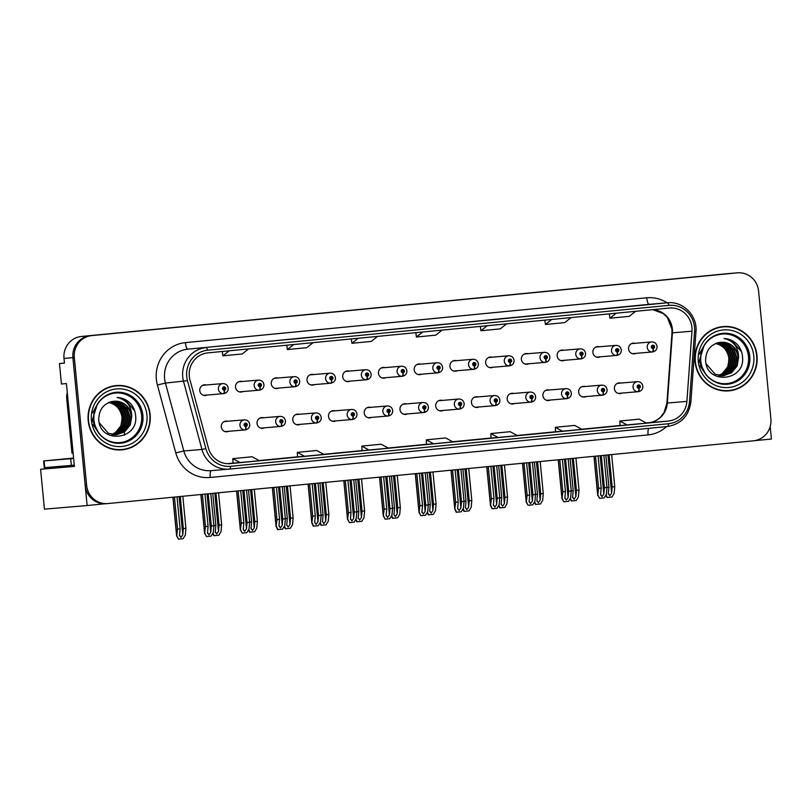 <?xml version="1.0" encoding="UTF-8"?>
<svg xmlns="http://www.w3.org/2000/svg" width="812" height="812" viewBox="0 0 812 812"><rect width="100%" height="100%" fill="white"/><g stroke="black" fill="none" stroke-linecap="round" stroke-linejoin="round"><path stroke-width="1.22" d="M549.46 389.993A5.379 5.187 85.2 0 0 542.923 395.667A5.379 5.187 85.2 0 0 550.313 400.042M513.722 393.465A5.379 5.187 85.2 0 0 507.185 399.139A5.379 5.187 85.2 0 0 514.575 403.513M477.984 396.936A5.379 5.187 85.2 0 0 471.457 402.62A5.379 5.187 85.2 0 0 478.836 406.985M442.256 400.407A5.379 5.187 85.2 0 0 435.719 406.091A5.379 5.187 85.2 0 0 443.108 410.456M406.518 403.889A5.379 5.187 85.2 0 0 399.981 409.563A5.379 5.187 85.2 0 0 407.37 413.927M423.773 412.537L424.148 412.506A3.36 0.893 -98.1 0 0 424.158 412.506A3.36 0.893 -98.1 0 0 424.574 409.106A1.685 1.624 85.2 0 0 425.955 407.279A1.685 1.624 85.2 0 0 424.189 405.767A1.685 1.624 85.2 0 0 422.727 407.594A1.685 1.624 85.2 0 0 424.432 409.116A3.36 0.893 87 0 1 423.732 412.547L403.757 414.232A5.379 5.187 85.2 0 0 403.808 414.232M370.779 407.36A5.379 5.187 85.2 0 0 364.243 413.034A5.379 5.187 85.2 0 0 371.632 417.398M388.045 416.008L388.41 415.977A3.36 0.893 -98.1 0 0 388.43 415.977A3.36 0.893 -98.1 0 0 388.836 412.577A1.685 1.624 85.2 0 0 390.217 410.76A1.685 1.624 85.2 0 0 388.451 409.238A1.685 1.624 85.2 0 0 386.999 411.065A1.685 1.624 85.2 0 0 388.704 412.587A3.36 0.893 87 0 1 387.994 416.018L368.029 417.703A5.379 5.187 85.2 0 0 368.08 417.703M335.041 410.831A5.379 5.187 85.2 0 0 328.505 416.505A5.379 5.187 85.2 0 0 335.894 420.88M352.306 419.489L352.682 419.459A3.36 0.893 -98.1 0 0 352.692 419.449A3.36 0.893 -98.1 0 0 353.108 416.048A1.685 1.624 85.2 0 0 354.489 414.232A1.685 1.624 85.2 0 0 352.712 412.709A1.685 1.624 85.2 0 0 351.261 414.546A1.685 1.624 85.2 0 0 352.966 416.069A3.36 0.893 87 0 1 352.256 419.499L332.291 421.184A5.379 5.187 85.2 0 0 332.341 421.174M299.303 414.303A5.379 5.187 85.2 0 0 292.777 419.987A5.379 5.187 85.2 0 0 300.166 424.351M263.575 417.774A5.379 5.187 85.2 0 0 257.039 423.458A5.379 5.187 85.2 0 0 264.428 427.822M227.837 421.255A5.379 5.187 85.2 0 0 221.3 426.929A5.379 5.187 85.2 0 0 228.69 431.294M585.198 386.522A5.379 5.187 85.2 0 0 578.662 392.196A5.379 5.187 85.2 0 0 586.051 396.56M602.453 395.17L602.829 395.139A3.36 0.893 -98.1 0 0 602.839 395.139A3.36 0.893 -98.1 0 0 603.255 391.739A1.685 1.624 85.2 0 0 604.635 389.912A1.685 1.624 85.2 0 0 602.859 388.4A1.685 1.624 85.2 0 0 601.408 390.227A1.685 1.624 85.2 0 0 603.113 391.749A3.36 0.893 87 0 1 602.402 395.18L582.437 396.865A5.379 5.187 85.2 0 0 582.488 396.865M599.398 346.775A5.379 5.187 85.2 0 0 592.872 352.449A5.379 5.187 85.2 0 0 600.261 356.823M616.663 355.433L617.039 355.402A3.36 0.893 -98.1 0 0 617.049 355.402A3.36 0.893 -98.1 0 0 617.465 351.992A1.685 1.624 85.2 0 0 618.846 350.175A1.685 1.624 85.2 0 0 617.069 348.663A1.685 1.624 85.2 0 0 615.618 350.49A1.685 1.624 85.2 0 0 617.323 352.012A3.36 0.893 87 0 1 616.612 355.443L596.647 357.128A5.379 5.187 85.2 0 0 596.698 357.118M563.67 350.246A5.379 5.187 85.2 0 0 557.133 355.93A5.379 5.187 85.2 0 0 564.523 360.295M527.932 353.727A5.379 5.187 85.2 0 0 521.395 359.401A5.379 5.187 85.2 0 0 528.785 363.766M492.194 357.199A5.379 5.187 85.2 0 0 485.657 362.873A5.379 5.187 85.2 0 0 493.046 367.237M456.456 360.67A5.379 5.187 85.2 0 0 449.929 366.344A5.379 5.187 85.2 0 0 457.318 370.719M420.728 364.141A5.379 5.187 85.2 0 0 414.191 369.815A5.379 5.187 85.2 0 0 421.58 374.19M437.983 372.799L438.358 372.769A3.36 0.893 -98.1 0 0 438.368 372.759A3.36 0.893 -98.1 0 0 438.784 369.358A1.685 1.624 85.2 0 0 440.165 367.542A1.685 1.624 85.2 0 0 438.389 366.019A1.685 1.624 85.2 0 0 436.937 367.856A1.685 1.624 85.2 0 0 438.642 369.379A3.36 0.893 87 0 1 437.932 372.809L417.967 374.494A5.379 5.187 85.2 0 0 418.018 374.484M384.989 367.613A5.379 5.187 85.2 0 0 378.453 373.297A5.379 5.187 85.2 0 0 385.842 377.661M402.255 376.271L402.62 376.24A3.36 0.893 -98.1 0 0 402.64 376.24A3.36 0.893 -98.1 0 0 403.046 372.83A1.685 1.624 85.2 0 0 404.427 371.013A1.685 1.624 85.2 0 0 402.661 369.501A1.685 1.624 85.2 0 0 401.209 371.328A1.685 1.624 85.2 0 0 402.904 372.85A3.36 0.893 87 0 1 402.204 376.281L382.239 377.966A5.379 5.187 85.2 0 0 382.29 377.956M349.251 371.084A5.379 5.187 85.2 0 0 342.715 376.768A5.379 5.187 85.2 0 0 350.104 381.132M366.517 379.742L366.882 379.712A3.36 0.893 -98.1 0 0 366.902 379.712A3.36 0.893 -98.1 0 0 367.308 376.311A1.685 1.624 85.2 0 0 368.699 374.484A1.685 1.624 85.2 0 0 366.922 372.972A1.685 1.624 85.2 0 0 365.471 374.799A1.685 1.624 85.2 0 0 367.176 376.321A3.36 0.893 87 0 1 366.466 379.752L346.501 381.437A5.379 5.187 85.2 0 0 346.551 381.437M313.513 374.565A5.379 5.187 85.2 0 0 306.987 380.239A5.379 5.187 85.2 0 0 314.366 384.604M277.785 378.037A5.379 5.187 85.2 0 0 271.249 383.711A5.379 5.187 85.2 0 0 278.638 388.075M242.047 381.508A5.379 5.187 85.2 0 0 235.51 387.182A5.379 5.187 85.2 0 0 242.9 391.557M206.309 384.979A5.379 5.187 85.2 0 0 199.772 390.663A5.379 5.187 85.2 0 0 207.161 395.028M223.574 393.637L223.939 393.607A3.36 0.893 -98.1 0 0 223.96 393.607A3.36 0.893 -98.1 0 0 224.366 390.196A1.685 1.624 85.2 0 0 225.746 388.38A1.685 1.624 85.2 0 0 223.98 386.867A1.685 1.624 85.2 0 0 222.529 388.694A1.685 1.624 85.2 0 0 224.234 390.217A3.36 0.893 87 0 1 223.523 393.647L203.558 395.332A5.379 5.187 85.2 0 0 203.609 395.322M620.926 383.051A5.379 5.187 85.2 0 0 614.4 388.725A5.379 5.187 85.2 0 0 621.789 393.089M638.191 391.699L638.567 391.668A3.36 0.893 -98.1 0 0 638.577 391.668A3.36 0.893 -98.1 0 0 638.993 388.268A1.685 1.624 85.2 0 0 640.374 386.441A1.685 1.624 85.2 0 0 638.597 384.929A1.685 1.624 85.2 0 0 637.146 386.756A1.685 1.624 85.2 0 0 638.851 388.278A3.36 0.893 87 0 1 638.141 391.709L618.176 393.394A5.379 5.187 85.2 0 0 618.226 393.394M635.136 343.303A5.379 5.187 85.2 0 0 628.6 348.977A5.379 5.187 85.2 0 0 635.989 353.352M652.401 351.961L652.777 351.931A3.36 0.893 -98.1 0 0 652.787 351.921A3.36 0.893 -98.1 0 0 653.203 348.521A1.685 1.624 85.2 0 0 654.584 346.704A1.685 1.624 85.2 0 0 652.807 345.181A1.685 1.624 85.2 0 0 651.356 347.018A1.685 1.624 85.2 0 0 653.061 348.541A3.36 0.893 87 0 1 652.351 351.972L632.386 353.656A5.379 5.187 85.2 0 0 632.436 353.646M64.442 363.045L59.469 363.532L61.438 384.005L66.422 383.579L74.399 466.423L40.6 469.275L74.369 466.179M737.54 272.832A20.168 19.447 85.2 0 0 737.296 272.852L91.736 335.6A20.168 19.447 85.2 0 0 74.318 357.554L86.62 485.353A20.168 19.447 85.2 0 0 107.671 503.572A20.168 19.447 85.2 0 0 107.905 503.552L753.475 440.804A20.168 19.447 85.2 0 0 770.892 418.85L758.581 291.051A20.168 19.447 85.2 0 0 737.54 272.832L727.217 273.705A20.168 19.447 85.2 0 0 726.984 273.725L81.413 336.472A20.168 19.447 85.2 0 0 63.996 358.427L64.453 363.106L59.469 363.532M726.984 273.725L735.875 272.974A20.168 19.447 85.2 0 1 736.108 272.954A20.168 19.447 85.2 0 0 735.875 272.974L90.315 335.721A20.168 19.447 85.2 0 0 72.897 357.676L87.128 505.551L105.184 503.744M87.128 505.551L44.437 509.154L40.6 469.275M754.287 440.703L771.4 439.048L770.192 426.544M124.561 435.13L124.5 434.572M124.49 434.43L124.266 432.075M124.206 431.456L124.155 430.949M124.124 430.614L124.013 429.457M123.972 429.02L123.82 427.467M123.759 426.858L123.546 424.595M123.454 423.62L122.886 417.713M122.724 416.099L122.155 410.222M122.064 409.258L121.851 407.066M121.8 406.477L121.658 404.995M121.587 404.244L121.516 403.503M121.485 403.199L121.414 402.488M238.484 381.813A5.379 5.187 85.2 0 0 238.464 381.802L258.561 380.117C261.586 380.158 263.382 381.681 263.941 384.655C264.052 387.517 262.631 389.334 259.688 390.125A3.36 0.893 -98.1 0 0 259.688 390.125A3.36 0.893 -98.1 0 0 260.104 386.725A1.685 1.624 85.2 0 0 261.484 384.908A1.685 1.624 85.2 0 0 259.718 383.386A1.685 1.624 85.2 0 0 258.267 385.223A1.685 1.624 85.2 0 0 259.962 386.745L259.911 385.73A0.67 0.65 -94.8 0 1 259.231 385.121A0.67 0.65 -94.8 0 1 259.82 384.391A0.67 0.65 -94.8 0 1 260.52 385A0.67 0.65 -94.8 0 1 259.962 385.73L260.104 386.725M274.223 378.331A5.379 5.187 85.2 0 0 274.202 378.331L294.299 376.636C297.324 376.687 299.12 378.199 299.679 381.183C299.79 384.035 298.369 385.862 295.426 386.654A3.36 0.893 -98.1 0 0 295.426 386.654A3.36 0.893 -98.1 0 0 295.842 383.254A1.685 1.624 85.2 0 0 297.222 381.437A1.685 1.624 85.2 0 0 295.446 379.914A1.685 1.624 85.2 0 0 293.995 381.741A1.685 1.624 85.2 0 0 295.7 383.264L295.649 382.259A0.67 0.65 -94.8 0 1 294.969 381.65A0.67 0.65 -94.8 0 1 295.558 380.919A0.67 0.65 -94.8 0 1 296.258 381.528A0.67 0.65 -94.8 0 1 295.7 382.259L295.842 383.254M345.699 371.388A5.379 5.187 85.2 0 0 345.679 371.388L365.765 369.693C368.79 369.744 370.587 371.257 371.155 374.241C371.257 377.093 369.846 378.92 366.902 379.712M488.641 357.493A5.379 5.187 85.2 0 0 488.621 357.493L508.708 355.798C511.733 355.849 513.529 357.361 514.097 360.345C514.199 363.197 512.788 365.024 509.845 365.816A3.36 0.893 -98.1 0 0 509.845 365.816A3.36 0.893 -98.1 0 0 510.261 362.416A1.685 1.624 85.2 0 0 511.641 360.589A1.685 1.624 85.2 0 0 509.865 359.077A1.685 1.624 85.2 0 0 508.413 360.904A1.685 1.624 85.2 0 0 510.119 362.426L510.058 361.421A0.67 0.65 -94.8 0 1 509.378 360.812A0.67 0.65 -94.8 0 1 509.966 360.081A0.67 0.65 -94.8 0 1 510.667 360.69A0.67 0.65 -94.8 0 1 510.119 361.421L510.261 362.416M524.369 354.022A5.379 5.187 85.2 0 0 524.349 354.022L544.446 352.327C547.471 352.378 549.267 353.89 549.826 356.874C549.937 359.726 548.516 361.553 545.583 362.345A3.36 0.893 -98.1 0 0 545.583 362.345A3.36 0.893 -98.1 0 0 545.989 358.945A1.685 1.624 85.2 0 0 547.369 357.118A1.685 1.624 85.2 0 0 545.603 355.605A1.685 1.624 85.2 0 0 544.152 357.432A1.685 1.624 85.2 0 0 545.847 358.955L545.796 357.95A0.67 0.65 -94.8 0 1 545.116 357.341A0.67 0.65 -94.8 0 1 545.705 356.61A0.67 0.65 -94.8 0 1 546.405 357.219A0.67 0.65 -94.8 0 1 545.857 357.94L545.989 358.945M560.107 350.551A5.379 5.187 85.2 0 0 560.087 350.54L580.184 348.855C583.209 348.906 585.005 350.419 585.564 353.403C585.675 356.255 584.254 358.082 581.311 358.874A3.36 0.893 -98.1 0 0 581.311 358.874A3.36 0.893 -98.1 0 0 581.727 355.473A1.685 1.624 85.2 0 0 583.107 353.646A1.685 1.624 85.2 0 0 581.331 352.134A1.685 1.624 85.2 0 0 579.88 353.961A1.685 1.624 85.2 0 0 581.585 355.483L581.534 354.479A0.67 0.65 -94.8 0 1 580.854 353.87A0.67 0.65 -94.8 0 1 581.443 353.139A0.67 0.65 -94.8 0 1 582.143 353.738A0.67 0.65 -94.8 0 1 581.585 354.468L581.727 355.473M595.846 347.079A5.379 5.187 85.2 0 0 595.825 347.069L615.922 345.384C618.947 345.435 620.733 346.947 621.302 349.931C621.413 352.784 619.992 354.6 617.049 355.402M581.636 386.816A5.379 5.187 85.2 0 0 581.615 386.816L601.712 385.121C604.737 385.172 606.534 386.685 607.092 389.669C607.203 392.521 605.782 394.348 602.839 395.139M224.274 421.55A5.379 5.187 85.2 0 0 224.264 421.55L244.351 419.855C247.376 419.905 249.172 421.418 249.731 424.402C249.842 427.254 248.421 429.081 245.488 429.873A3.36 0.893 -98.1 0 0 245.488 429.873A3.36 0.893 -98.1 0 0 245.894 426.473A1.685 1.624 85.2 0 0 247.274 424.646A1.685 1.624 85.2 0 0 245.508 423.133A1.685 1.624 85.2 0 0 244.057 424.96A1.685 1.624 85.2 0 0 245.752 426.483L245.701 425.478A0.67 0.65 -94.8 0 1 245.021 424.869A0.67 0.65 -94.8 0 1 245.61 424.138A0.67 0.65 -94.8 0 1 246.31 424.747A0.67 0.65 -94.8 0 1 245.762 425.468L245.894 426.473M260.013 418.078A5.379 5.187 85.2 0 0 259.992 418.068L280.089 416.383C283.114 416.434 284.91 417.947 285.469 420.931C285.58 423.783 284.159 425.61 281.216 426.401A3.36 0.893 -98.1 0 0 281.216 426.401A3.36 0.893 -98.1 0 0 281.632 423.001A1.685 1.624 85.2 0 0 283.012 421.174A1.685 1.624 85.2 0 0 281.236 419.662A1.685 1.624 85.2 0 0 279.785 421.489A1.685 1.624 85.2 0 0 281.49 423.011L281.439 422.007A0.67 0.65 -94.8 0 1 280.759 421.398A0.67 0.65 -94.8 0 1 281.348 420.667A0.67 0.65 -94.8 0 1 282.048 421.266A0.67 0.65 -94.8 0 1 281.49 421.996L281.632 423.001M331.489 411.136A5.379 5.187 85.2 0 0 331.469 411.126L351.555 409.441C354.58 409.481 356.377 411.004 356.945 413.978C357.047 416.84 355.636 418.657 352.692 419.449M474.431 397.241A5.379 5.187 85.2 0 0 474.411 397.23L494.498 395.545C497.533 395.596 499.319 397.109 499.887 400.093C499.989 402.945 498.578 404.762 495.635 405.564A3.36 0.893 -98.1 0 0 495.635 405.564A3.36 0.893 -98.1 0 0 496.051 402.153A1.685 1.624 85.2 0 0 497.431 400.336A1.685 1.624 85.2 0 0 495.655 398.824A1.685 1.624 85.2 0 0 494.203 400.651A1.685 1.624 85.2 0 0 495.909 402.173L495.848 401.169A0.67 0.65 -94.8 0 1 495.168 400.56A0.67 0.65 -94.8 0 1 495.756 399.819A0.67 0.65 -94.8 0 1 496.457 400.428A0.67 0.65 -94.8 0 1 495.909 401.158L496.051 402.153M510.169 393.769A5.379 5.187 85.2 0 0 510.149 393.759L530.236 392.074C533.261 392.115 535.057 393.637 535.626 396.621C535.727 399.474 534.316 401.29 531.373 402.082A3.36 0.893 -98.1 0 0 531.373 402.082A3.36 0.893 -98.1 0 0 531.779 398.682A1.685 1.624 85.2 0 0 533.169 396.865A1.685 1.624 85.2 0 0 531.393 395.342A1.685 1.624 85.2 0 0 529.942 397.18A1.685 1.624 85.2 0 0 531.647 398.702L531.586 397.687A0.67 0.65 -94.8 0 1 530.906 397.078A0.67 0.65 -94.8 0 1 531.495 396.347A0.67 0.65 -94.8 0 1 532.195 396.956A0.67 0.65 -94.8 0 1 531.647 397.687L531.779 398.682M88.214 420.697A32.267 31.11 85.2 0 0 121.881 449.848A32.267 31.11 85.2 0 0 150.129 414.678A32.267 31.11 85.2 0 0 116.461 385.538A32.267 31.11 85.2 0 0 88.214 420.697M121.171 449.899A32.267 31.11 85.2 0 0 128.083 448.305M695.072 361.716A32.267 31.11 85.2 0 0 728.75 390.866A32.267 31.11 85.2 0 0 756.997 355.697A32.267 31.11 85.2 0 0 723.319 326.556A32.267 31.11 85.2 0 0 695.072 361.716M728.039 390.917A32.267 31.11 85.2 0 0 734.951 389.324M189.308 376.301A21.508 20.736 -94.8 0 1 207.892 352.875L669.23 308.042A21.508 20.736 -94.8 0 1 669.484 308.022A21.508 20.736 -94.8 0 1 691.976 331.195L686.891 401.392A21.508 20.736 -94.8 0 1 668.266 421.063L230.405 463.611A21.508 20.736 -94.8 0 1 230.151 463.642A21.508 20.736 -94.8 0 1 208.369 447.899L189.988 379.986A21.508 20.736 -94.8 0 1 189.308 376.301M186.73 376.545A24.198 23.335 85.2 0 0 187.491 380.696L205.872 448.61A24.198 23.335 85.2 0 0 230.659 466.291L668.52 423.732A24.198 23.335 85.2 0 0 689.479 401.605L694.564 331.418A24.198 23.335 85.2 0 0 668.976 305.363L207.639 350.205A24.198 23.335 85.2 0 0 186.73 376.545M737.296 272.852L90.315 335.721A20.168 19.447 85.2 0 0 72.897 357.676L85.199 485.474A20.168 19.447 85.2 0 0 106.25 503.694L107.671 503.572M635.167 305.87L615.821 307.748M570.653 312.143A5.379 1.431 84.4 0 1 570.663 312.143L551.318 314.021M506.15 318.416A5.379 1.431 84.4 0 1 506.16 318.405L486.804 320.293M248.127 343.486A5.379 1.431 84.4 0 1 248.137 343.486L228.791 345.364M293.294 339.101L312.64 337.213A5.379 1.431 84.4 0 1 312.64 337.213A5.379 1.431 84.4 0 1 312.65 337.213L286.179 339.7L312.65 337.213M357.798 332.829L377.144 330.951A5.379 1.431 84.4 0 1 377.154 330.951L350.682 333.427L377.154 330.951M422.301 326.556L441.647 324.678A5.379 1.431 84.4 0 1 441.657 324.678L415.186 327.165L441.657 324.678M555.56 431.842L581.95 429.375L574.683 425.417L555.337 427.295L555.56 431.842M620.063 425.579L646.464 423.103L639.186 419.144L619.84 421.032L620.063 425.579M362.04 450.65L388.44 448.183L381.173 444.225L361.817 446.103L362.04 450.65M297.537 456.923L323.937 454.446L316.67 450.498L297.314 452.375L297.537 456.923M233.034 463.195L259.434 460.719L252.156 456.76L232.811 458.648L233.034 463.195M491.057 438.115L517.447 435.638L510.18 431.69L490.834 433.567L491.057 438.115M433.598 443.788L452.944 441.911L445.676 437.952L426.32 439.84L426.483 444.387L433.598 443.788L426.32 439.84M422.707 331.996L416.424 337.021L415.805 332.676M442.063 330.119L435.78 335.143L416.424 337.021M358.204 338.269L351.921 343.293L351.291 338.939M377.56 336.391L371.267 341.405L351.921 343.293M293.7 344.542L287.418 349.556L286.788 345.212M313.056 342.664L306.763 347.678L287.418 349.556M229.197 350.804L222.914 355.829L222.285 351.484M248.543 348.927L242.26 353.951L222.914 355.829M487.21 325.734L480.927 330.748L480.308 326.404M506.566 323.856L500.283 328.87L480.927 330.748M551.724 319.461L545.431 324.485L544.811 320.131M571.069 317.583L564.787 322.597L545.431 324.485M616.227 313.188L609.944 318.213L609.315 313.868M635.573 311.311L629.29 316.335L609.944 318.213M369.084 450.061L361.817 446.103M304.581 456.334L297.314 452.375M240.078 462.596L232.811 458.648M498.101 437.526L490.834 433.567M562.604 431.253L555.337 427.295M627.108 424.98L619.84 421.032M729.694 327.033A32.267 31.11 85.2 0 0 722.609 326.627M122.825 386.015A32.267 31.11 85.2 0 0 115.751 385.609M601.306 455.593L604.402 487.768L603.844 494.072L602.017 496.66L600.616 494.386L601.174 488.073L598.596 488.327L597.713 495.361L593.958 456.303M638.851 388.278L638.8 387.273A0.67 0.65 -94.8 0 1 638.11 386.664A0.67 0.65 -94.8 0 1 638.699 385.933A0.67 0.65 -94.8 0 1 639.409 386.542A0.67 0.65 -94.8 0 1 638.851 387.263L638.993 388.268M638.273 386.157A0.67 0.65 -94.8 0 1 638.354 387.121M603.884 455.339L606.98 487.515L606.381 494.305L604.219 497.888L599.55 498.345L597.815 495.137L594.079 456.293M595.5 456.161L598.596 488.327M598.079 455.908L601.174 488.073M600.616 495.026L600.616 494.386M604.402 487.768L606.98 487.515M597.997 495.127L599.55 498.345M609.081 454.842L612.167 486.885L611.609 493.188L609.782 495.777L608.381 493.503L608.939 487.19L606.97 487.383M653.061 348.541L653 347.526A0.67 0.65 -94.8 0 1 652.32 346.917A0.67 0.65 -94.8 0 1 652.909 346.186A0.67 0.65 -94.8 0 1 653.609 346.795A0.67 0.65 -94.8 0 1 653.061 347.526L653.203 348.521M652.483 346.409A0.67 0.65 -94.8 0 1 652.564 347.384M611.659 454.588L614.745 486.632L614.146 493.422L611.984 497.005L606.96 497.492L605.772 495.32M605.853 455.156L608.939 487.19M608.381 494.143L608.381 493.503M612.167 486.885L614.745 486.632M606.056 494.853L607.315 497.462M565.568 459.064L568.664 491.24L568.106 497.543L566.279 500.131L564.878 497.857L565.436 491.554L562.858 491.798L561.975 498.832L558.22 459.785M603.113 391.749L603.062 390.745A0.67 0.65 -94.8 0 1 602.382 390.136A0.67 0.65 -94.8 0 1 602.971 389.405A0.67 0.65 -94.8 0 1 603.671 390.014A0.67 0.65 -94.8 0 1 603.113 390.745L603.255 391.739M602.534 389.628A0.67 0.65 -94.8 0 1 602.616 390.592M568.146 458.821L571.242 490.986L570.643 497.786L568.481 501.359L563.822 501.816L562.077 498.609L558.341 459.765M559.762 459.633L562.858 491.798M562.34 459.379L565.436 491.554M564.878 498.497L564.878 497.857M568.664 491.24L571.242 490.986M562.259 498.598L563.822 501.816M529.83 462.535L532.926 494.711L532.367 501.024L530.54 503.602L529.15 501.329L529.708 495.026L527.12 495.279L526.247 502.303L522.481 463.256M566.725 398.651L567.091 398.611A3.36 0.893 -98.1 0 0 567.101 398.611A3.36 0.893 -98.1 0 0 567.517 395.211A1.685 1.624 85.2 0 0 568.897 393.394A1.685 1.624 85.2 0 0 567.131 391.871A1.685 1.624 85.2 0 0 565.68 393.708A1.685 1.624 85.2 0 0 567.375 395.221L567.324 394.216A0.67 0.65 -94.8 0 1 566.644 393.607A0.67 0.65 -94.8 0 1 567.233 392.876A0.67 0.65 -94.8 0 1 567.933 393.485A0.67 0.65 -94.8 0 1 567.385 394.216L567.517 395.211M566.806 393.099A0.67 0.65 -94.8 0 1 566.888 394.074M567.375 395.221A3.36 0.893 87 0 1 566.674 398.651A5.045 4.862 -94.8 0 1 561.559 394.094A5.045 4.862 -94.8 0 1 565.974 388.603C568.999 388.643 570.795 390.166 571.354 393.14C571.465 395.992 570.044 397.819 567.101 398.611M546.699 400.346L566.674 398.651M532.408 462.292L535.504 494.457L534.905 501.258L532.743 504.831L528.084 505.287L526.349 502.09L522.603 463.246M524.024 463.104L527.12 495.279M526.602 462.85L529.708 495.026M529.15 501.968L529.15 501.329M532.926 494.711L535.504 494.457M526.521 502.07L528.084 505.287M494.092 466.017L497.198 498.182L496.639 504.496L494.802 507.074L493.412 504.81L493.97 498.497L491.392 498.751L490.509 505.774L486.743 466.727M531.068 396.571A0.67 0.65 -94.8 0 1 531.149 397.545M531.647 398.702A3.36 0.893 87 0 1 530.936 402.133A5.045 4.862 -94.8 0 1 525.821 397.565A5.045 4.862 -94.8 0 1 530.236 392.074M510.971 403.818L530.936 402.133M496.68 465.763L499.776 497.929L499.167 504.729L497.005 508.312L491.991 508.789L490.61 505.561L486.865 466.717M488.286 466.575L491.392 498.751M490.874 466.332L493.97 498.497M493.412 505.45L493.412 504.81M497.198 498.182L499.776 497.929M490.783 505.541L492.346 508.759M573.343 458.313L576.429 490.357L575.87 496.66L574.043 499.248L572.643 496.974L573.201 490.671L571.232 490.854M617.323 352.012L617.272 351.007A0.67 0.65 -94.8 0 1 616.582 350.398A0.67 0.65 -94.8 0 1 617.171 349.657A0.67 0.65 -94.8 0 1 617.881 350.266A0.67 0.65 -94.8 0 1 617.323 350.997L617.465 351.992M616.744 349.881A0.67 0.65 -94.8 0 1 616.826 350.855M575.921 458.059L579.007 490.103L578.408 496.903L576.246 500.476L571.222 500.963L570.034 498.791M570.115 458.628L573.201 490.671M572.643 497.614L572.643 496.974M576.429 490.357L579.007 490.103M570.318 498.324L571.587 500.933M537.605 461.784L540.691 493.828L540.132 500.131L538.305 502.719L536.905 500.446L537.463 494.143L535.494 494.335M581.006 353.352A0.67 0.65 -94.8 0 1 581.087 354.326M581.585 355.483A3.36 0.893 87 0 1 580.874 358.914A5.045 4.862 -94.8 0 1 575.769 354.347A5.045 4.862 -94.8 0 1 580.184 348.855M560.909 360.599L580.874 358.914M540.183 461.531L543.269 493.574L542.67 500.375L540.508 503.947L535.484 504.435L534.296 502.263M534.377 462.099L537.463 494.143M536.915 501.085L536.905 500.446M540.691 493.828L543.269 493.574M534.58 501.796L535.849 504.404M501.867 465.256L504.952 497.299L504.394 503.613L502.567 506.191L501.177 503.927L501.735 497.614L499.756 497.807M545.278 356.833A0.67 0.65 -94.8 0 1 545.359 357.798M545.847 358.955A3.36 0.893 87 0 1 545.146 362.385A5.045 4.862 -94.8 0 1 540.031 357.818A5.045 4.862 -94.8 0 1 544.446 352.327M525.181 364.07L545.146 362.385M504.455 465.002L507.541 497.045L506.932 503.846L504.77 507.429L499.756 507.906L498.558 505.744M498.649 465.57L501.735 497.614M501.177 504.556L501.177 503.927M504.952 497.299L507.541 497.045M498.842 505.267L500.111 507.876M466.139 468.727L469.224 500.771L468.666 507.084L466.839 509.662L465.438 507.398L465.997 501.085L464.028 501.278M509.54 360.305A0.67 0.65 -94.8 0 1 509.621 361.269M510.119 362.426A3.36 0.893 87 0 1 509.408 365.857A5.045 4.862 -94.8 0 1 504.293 361.299A5.045 4.862 -94.8 0 1 508.708 355.798M489.443 367.542L509.408 365.857M468.717 468.483L471.802 500.527L471.204 507.317L469.042 510.9L464.017 511.377L462.83 509.215M462.911 469.042L465.997 501.085M465.438 508.038L465.438 507.398M469.224 500.771L471.802 500.527M463.114 508.738L464.373 511.347M73.598 458.1L68.441 458.638L73.608 458.191M74.268 465.103L71.365 465.388L70.715 458.699L43.625 460.972L73.587 458.029M70.715 458.699L73.628 458.415M71.365 465.388L44.274 467.671L43.625 460.972M67.305 392.734A13.449 12.962 85.2 0 0 66.696 398.327L71.984 453.187L73.11 453.096M93.806 416.16A24.867 23.974 -94.8 0 1 117.273 392.947A24.867 23.974 -94.8 0 1 141.613 415.49A24.867 23.974 -94.8 0 1 121.739 442.357A24.867 23.974 -94.8 0 1 94.425 423.458M131.737 416.424A16.808 16.199 85.2 0 0 114.198 401.25A16.808 16.199 85.2 0 0 114.005 401.26C104.027 402.935 98.942 409.055 98.749 419.631C99.805 444.316 138.588 440.104 135.655 416.059C135.36 411.572 133.828 407.594 131.057 404.132C127.251 399.981 122.612 397.758 117.131 397.484C126.682 399.748 131.544 406.061 131.737 416.424L130.235 425.011L124.774 431.72L116.583 434.775L108.351 433.314L99.226 422.697M108.595 402.437C116.157 404.325 120.633 409.258 122.013 417.236L121.556 424.128M88.528 420.667A31.932 30.785 -94.8 0 1 116.481 385.873A31.932 30.785 -94.8 0 1 149.814 414.719A31.932 30.785 -94.8 0 1 121.861 449.513A31.932 30.785 -94.8 0 1 88.528 420.667M108.838 387.202A31.932 30.785 -94.8 0 1 115.06 385.994L116.481 385.873M109.65 402.143L113.68 403.442L120.024 409.004L122.845 417.175L121.343 425.762L115.883 432.471L112.076 434.532M109.437 402.214L113.244 403.483L119.587 409.045L122.399 417.216L120.897 425.803L115.436 432.512L111.853 434.481M110.523 401.859L115.466 403.3L121.81 408.862L124.622 417.023L123.119 425.61L117.659 432.319L112.99 434.684M110.31 401.92L115.02 403.331L121.364 408.893L124.175 417.063L122.673 425.65L117.212 432.36L112.756 434.643M111.396 401.625L117.243 403.148L123.586 408.71L126.408 416.871L124.896 425.458L119.435 432.167L113.893 434.775M111.183 401.676L116.796 403.188L123.14 408.751L125.961 416.911L124.459 425.498L118.999 432.207L113.67 434.755M112.269 401.453L119.019 402.996L125.363 408.558L128.184 416.729L126.682 425.315L121.221 432.025L114.796 434.826M112.056 401.493L118.572 403.036L124.916 408.598L127.738 416.759L126.236 425.346L120.775 432.055L114.563 434.816M113.051 401.341L120.795 402.843L127.139 408.406L129.961 416.576L128.458 425.163L122.998 431.872L115.69 434.826M112.888 401.361L120.359 402.884L126.702 408.446L129.514 416.617L128.012 425.204L122.551 431.913L115.466 434.836M114.005 401.26C123.749 401.311 129.504 406.386 131.29 416.465L129.788 425.052L124.327 431.761L116.36 434.796M121.861 449.513L120.43 449.625A31.932 30.785 -94.8 0 1 114.096 449.483M117.131 397.484L124.581 399.342L134.63 410.689M99.287 433.892L93.035 424.524M92.578 412.932L97.704 403.615M98.739 433.172L92.324 420.21L97.308 404.264M700.665 357.178A24.867 23.974 -94.8 0 1 724.142 333.965A24.867 23.974 -94.8 0 1 748.481 356.509A24.867 23.974 -94.8 0 1 728.608 383.376A24.867 23.974 -94.8 0 1 701.284 364.476M738.605 357.442A16.808 16.199 85.2 0 0 721.066 342.268A16.808 16.199 85.2 0 0 720.863 342.278C710.886 343.953 705.801 350.073 705.608 360.65C706.663 385.335 745.446 381.122 742.513 357.077C742.219 352.591 740.686 348.612 737.915 345.151C734.119 340.999 729.481 338.777 723.999 338.502C733.54 340.766 738.412 347.079 738.605 357.442L737.103 366.029L731.642 372.738L723.441 375.794L715.22 374.332L706.085 363.715M715.463 343.456C723.025 345.344 727.491 350.276 728.882 358.254L728.425 365.146M695.397 361.685A31.932 30.785 -94.8 0 1 723.35 326.891A31.932 30.785 -94.8 0 1 756.672 355.737A31.932 30.785 -94.8 0 1 728.719 390.531A31.932 30.785 -94.8 0 1 695.397 361.685M715.697 328.221A31.932 30.785 -94.8 0 1 721.929 327.013L723.35 326.891M716.519 343.161L720.548 344.471L726.892 350.023L729.704 358.193L728.202 366.78L722.741 373.49L718.945 375.55M716.306 343.232L720.102 344.501L726.446 350.063L729.267 358.234L727.765 366.821L722.304 373.53L718.711 375.499M717.392 342.877L722.325 344.318L728.668 349.881L731.49 358.041L729.988 366.628L724.527 373.337L719.848 375.702M717.169 342.938L721.878 344.349L728.222 349.911L731.044 358.082L729.541 366.669L724.081 373.378L719.625 375.662M718.265 342.644L724.101 344.166L730.445 349.728L733.266 357.889L731.764 366.476L726.304 373.185L720.751 375.794M718.041 342.694L723.665 344.207L730.008 349.769L732.82 357.93L731.318 366.517L725.857 373.226L720.528 375.773M719.127 342.471L725.887 344.014L732.231 349.576L735.043 357.747L733.54 366.334L728.08 373.043L721.655 375.844M718.914 342.512L725.441 344.055L731.785 349.617L734.596 357.777L733.094 366.364L727.633 373.073L721.432 375.834M719.919 342.359L727.664 343.862L734.007 349.424L736.829 357.595L735.317 366.182L729.856 372.891L722.548 375.844M719.747 342.38L727.217 343.902L733.561 349.464L736.382 357.635L734.88 366.222L729.42 372.931L722.325 375.854M720.863 342.278C730.607 342.329 736.372 347.404 738.159 357.483L736.657 366.07L731.196 372.779L723.218 375.814M728.719 390.531L727.298 390.643A31.932 30.785 -94.8 0 1 720.954 390.501M723.999 338.502L731.439 340.36L741.498 351.708M706.146 374.911L699.893 365.542M699.436 353.951L704.572 344.633M705.598 374.19L699.193 361.228L704.166 345.283M458.364 469.488L461.46 501.654L460.901 507.967L459.074 510.545L457.674 508.282L458.232 501.968L455.654 502.222L454.771 509.246L451.015 470.199M495.33 400.042A0.67 0.65 -94.8 0 1 495.411 401.016M495.909 402.173A3.36 0.893 87 0 1 495.198 405.604A5.045 4.862 -94.8 0 1 490.093 401.037A5.045 4.862 -94.8 0 1 494.498 395.545M475.233 407.289L495.198 405.604M460.942 469.234L464.038 501.41L463.439 508.2L461.277 511.783L456.253 512.26L454.872 509.033L451.137 470.189M452.558 470.046L455.654 502.222M455.136 469.803L458.232 501.968M457.674 508.921L457.674 508.282M461.46 501.654L464.038 501.41M455.055 509.022L456.608 512.23M422.626 472.96L425.721 505.135L425.163 511.438L423.336 514.026L421.935 511.753L422.494 505.44L419.916 505.693L419.033 512.727L415.277 473.67M459.511 409.065L459.886 409.035A3.36 0.893 -98.1 0 0 459.897 409.035A3.36 0.893 -98.1 0 0 460.313 405.635A1.685 1.624 85.2 0 0 461.693 403.808A1.685 1.624 85.2 0 0 459.917 402.295A1.685 1.624 85.2 0 0 458.465 404.122A1.685 1.624 85.2 0 0 460.171 405.645L460.12 404.64A0.67 0.65 -94.8 0 1 459.44 404.031A0.67 0.65 -94.8 0 1 460.028 403.3A0.67 0.65 -94.8 0 1 460.729 403.899A0.67 0.65 -94.8 0 1 460.171 404.63L460.313 405.635M459.592 403.523A0.67 0.65 -94.8 0 1 459.673 404.488M460.171 405.645A3.36 0.893 87 0 1 459.46 409.075A5.045 4.862 -94.8 0 1 454.355 404.508A5.045 4.862 -94.8 0 1 458.77 399.017C461.795 399.068 463.581 400.58 464.149 403.564C464.261 406.416 462.84 408.243 459.897 409.035M439.495 410.76L459.46 409.075M425.204 472.706L428.3 504.881L427.701 511.672L425.539 515.255L420.88 515.711L419.134 512.504L415.399 473.66M416.82 473.528L419.916 505.693M419.398 473.274L422.494 505.44M421.935 512.392L421.935 511.753M425.721 505.135L428.3 504.881M419.317 512.494L420.88 515.711M386.888 476.431L389.983 508.606L389.425 514.909L387.598 517.498L386.197 515.224L386.756 508.921L384.177 509.165L383.305 516.199L379.539 477.151M424.432 409.116L424.382 408.111A0.67 0.65 -94.8 0 1 423.702 407.502A0.67 0.65 -94.8 0 1 424.29 406.771A0.67 0.65 -94.8 0 1 424.991 407.38A0.67 0.65 -94.8 0 1 424.432 408.101L424.574 409.106M423.864 406.995A0.67 0.65 -94.8 0 1 423.945 407.959M389.466 476.187L392.561 508.353L391.963 515.153L389.801 518.726L385.142 519.183L383.406 515.975L379.661 477.131M381.082 476.999L384.177 509.165M383.66 476.745L386.756 508.921M386.207 515.864L386.197 515.224M389.983 508.606L392.561 508.353M383.579 515.965L385.142 519.183M430.401 472.208L433.486 504.242L432.928 510.555L431.101 513.143L429.7 510.87L430.258 504.556L428.289 504.749M473.721 369.328L474.096 369.287A3.36 0.893 -98.1 0 0 474.106 369.287A3.36 0.893 -98.1 0 0 474.523 365.887A1.685 1.624 85.2 0 0 475.903 364.07A1.685 1.624 85.2 0 0 474.127 362.548A1.685 1.624 85.2 0 0 472.675 364.385A1.685 1.624 85.2 0 0 474.381 365.897L474.33 364.892A0.67 0.65 -94.8 0 1 473.64 364.283A0.67 0.65 -94.8 0 1 474.228 363.553A0.67 0.65 -94.8 0 1 474.939 364.162A0.67 0.65 -94.8 0 1 474.381 364.892L474.523 365.887M473.802 363.776A0.67 0.65 -94.8 0 1 473.883 364.75M474.381 365.897A3.36 0.893 87 0 1 473.67 369.328A5.045 4.862 -94.8 0 1 468.565 364.771A5.045 4.862 -94.8 0 1 472.98 359.28C476.005 359.32 477.791 360.843 478.359 363.817C478.461 366.669 477.05 368.496 474.106 369.287M453.705 371.023L473.67 369.328M432.979 471.955L436.064 503.998L435.465 510.789L433.303 514.372L428.279 514.859L427.092 512.687M427.173 472.513L430.258 504.556M429.7 511.509L429.7 510.87M433.486 504.242L436.064 503.998M427.376 512.22L428.645 514.828M394.662 475.68L397.748 507.723L397.19 514.026L395.363 516.615L393.962 514.341L394.52 508.038L392.551 508.221M438.642 369.379L438.592 368.364A0.67 0.65 -94.8 0 1 437.912 367.755A0.67 0.65 -94.8 0 1 438.5 367.024A0.67 0.65 -94.8 0 1 439.201 367.633A0.67 0.65 -94.8 0 1 438.642 368.364L438.784 369.358M438.064 367.247A0.67 0.65 -94.8 0 1 438.145 368.222M397.241 475.426L400.326 507.47L399.727 514.27L397.565 517.843L392.541 518.33L391.354 516.158M391.435 475.994L394.52 508.038M393.972 514.981L393.962 514.341M397.748 507.723L400.326 507.47M391.638 515.691L392.906 518.3M358.924 479.151L362.01 511.195L361.452 517.498L359.625 520.086L358.234 517.812L358.792 511.509L356.813 511.702M402.904 372.85L402.853 371.845A0.67 0.65 -94.8 0 1 402.173 371.236A0.67 0.65 -94.8 0 1 402.762 370.495A0.67 0.65 -94.8 0 1 403.462 371.104A0.67 0.65 -94.8 0 1 402.914 371.835L403.046 372.83M402.336 370.719A0.67 0.65 -94.8 0 1 402.417 371.693M361.513 478.897L364.598 510.941L363.989 517.741L361.827 521.314L356.803 521.801L355.615 519.629M355.707 479.466L358.792 511.509M358.234 518.452L358.234 517.812M362.01 511.195L364.598 510.941M355.9 519.162L357.168 521.771M351.149 479.902L354.245 512.078L353.687 518.381L351.86 520.969L350.469 518.695L351.028 512.392L348.439 512.636L347.566 519.67L343.801 480.623M388.704 412.587L388.643 411.582A0.67 0.65 -94.8 0 1 387.963 410.973A0.67 0.65 -94.8 0 1 388.552 410.243A0.67 0.65 -94.8 0 1 389.252 410.852A0.67 0.65 -94.8 0 1 388.704 411.582L388.836 412.577M388.126 410.466A0.67 0.65 -94.8 0 1 388.207 411.44M353.727 479.659L356.833 511.824L356.224 518.624L354.062 522.197L349.404 522.654L347.668 519.457L343.923 480.613M345.344 480.471L348.439 512.636M347.922 480.217L351.028 512.392M350.469 519.335L350.469 518.695M354.245 512.078L356.833 511.824M347.84 519.436L349.404 522.654M315.411 483.384L318.517 515.549L317.959 521.862L316.132 524.44L314.731 522.177L315.289 515.864L312.711 516.117L311.828 523.141L308.073 484.094M352.966 416.069L352.905 415.054A0.67 0.65 -94.8 0 1 352.225 414.445A0.67 0.65 -94.8 0 1 352.814 413.714A0.67 0.65 -94.8 0 1 353.514 414.323A0.67 0.65 -94.8 0 1 352.966 415.054L353.108 416.048M352.388 413.937A0.67 0.65 -94.8 0 1 352.469 414.912M317.999 483.13L321.095 515.295L320.496 522.096L318.334 525.679L313.31 526.156L311.93 522.928L308.184 484.084M309.616 483.942L312.711 516.117M312.194 483.688L315.289 515.864M314.731 522.806L314.731 522.177M318.517 515.549L321.095 515.295M312.102 522.908L313.665 526.125M279.683 486.855L282.779 519.02L282.221 525.334L280.394 527.912L278.993 525.648L279.551 519.335L276.973 519.589L276.09 526.612L272.335 487.565M316.568 422.961L316.944 422.93A3.36 0.893 -98.1 0 0 316.954 422.93A3.36 0.893 -98.1 0 0 317.37 419.52A1.685 1.624 85.2 0 0 318.751 417.703A1.685 1.624 85.2 0 0 316.974 416.191A1.685 1.624 85.2 0 0 315.523 418.018A1.685 1.624 85.2 0 0 317.228 419.54L317.177 418.535A0.67 0.65 -94.8 0 1 316.497 417.926A0.67 0.65 -94.8 0 1 317.086 417.185A0.67 0.65 -94.8 0 1 317.786 417.794A0.67 0.65 -94.8 0 1 317.228 418.525L317.37 419.52M316.65 417.409A0.67 0.65 -94.8 0 1 316.731 418.383M317.228 419.54A3.36 0.893 87 0 1 316.518 422.971A5.045 4.862 -94.8 0 1 311.412 418.403A5.045 4.862 -94.8 0 1 315.827 412.912C318.852 412.963 320.638 414.475 321.207 417.459C321.319 420.311 319.898 422.128 316.954 422.93M296.553 424.656L316.518 422.971M282.261 486.601L285.357 518.777L284.758 525.567L282.596 529.15L277.572 529.627L276.192 526.399L272.456 487.555M273.877 487.413L276.973 519.589M276.456 487.17L279.551 519.335M278.993 526.288L278.993 525.648M282.779 519.02L285.357 518.777M276.374 526.379L277.937 529.597M243.945 490.326L247.041 522.492L246.483 528.805L244.656 531.393L243.255 529.119L243.813 522.806L241.235 523.06L240.362 530.084L236.596 491.037M280.911 420.88A0.67 0.65 -94.8 0 1 281.003 421.854M281.49 423.011A3.36 0.893 87 0 1 280.779 426.442A5.045 4.862 -94.8 0 1 275.674 421.875A5.045 4.862 -94.8 0 1 280.089 416.383M260.814 428.127L280.779 426.442M246.523 490.072L249.619 522.248L249.02 529.038L246.858 532.621L242.199 533.078L240.453 529.871L236.718 491.027M238.139 490.895L241.235 523.06M240.717 490.641L243.813 522.806M243.255 529.759L243.255 529.119M247.041 522.492L249.619 522.248M240.636 529.86L242.199 533.078M208.207 493.797L211.303 525.973L210.744 532.276L208.917 534.864L207.527 532.591L208.085 526.288L205.497 526.531L204.624 533.565L200.858 494.508M245.183 424.361A0.67 0.65 -94.8 0 1 245.265 425.326M245.752 426.483A3.36 0.893 87 0 1 245.051 429.913A5.045 4.862 -94.8 0 1 239.936 425.356A5.045 4.862 -94.8 0 1 244.351 419.855M225.086 431.598L245.051 429.913M210.785 493.544L213.891 525.719L213.282 532.52L211.12 536.093L206.461 536.549L204.725 533.342L200.98 494.498M202.401 494.366L205.497 526.531M204.979 494.112L208.085 526.288M207.527 533.23L207.527 532.591M211.303 525.973L213.891 525.719M204.898 533.332L206.461 536.549M323.196 482.622L326.282 514.666L325.724 520.979L323.897 523.557L322.496 521.284L323.054 514.981L321.085 515.173M367.176 376.321L367.115 375.317A0.67 0.65 -94.8 0 1 366.435 374.708A0.67 0.65 -94.8 0 1 367.024 373.977A0.67 0.65 -94.8 0 1 367.724 374.586A0.67 0.65 -94.8 0 1 367.176 375.306L367.308 376.311M366.598 374.2A0.67 0.65 -94.8 0 1 366.679 375.164M325.774 482.369L328.86 514.412L328.261 521.213L326.099 524.796L321.075 525.273L319.877 523.111M319.969 482.937L323.054 514.981M322.496 521.923L322.496 521.284M326.282 514.666L328.86 514.412M320.172 522.634L321.43 525.242M287.458 486.094L290.544 518.137L289.985 524.451L288.158 527.029L286.758 524.765L287.316 518.452L285.347 518.645M330.778 383.213L331.154 383.183A3.36 0.893 -98.1 0 0 331.164 383.183A3.36 0.893 -98.1 0 0 331.58 379.783A1.685 1.624 85.2 0 0 332.961 377.956A1.685 1.624 85.2 0 0 331.184 376.443A1.685 1.624 85.2 0 0 329.733 378.27A1.685 1.624 85.2 0 0 331.438 379.793L331.377 378.788A0.67 0.65 -94.8 0 1 330.697 378.179A0.67 0.65 -94.8 0 1 331.286 377.448A0.67 0.65 -94.8 0 1 331.986 378.057A0.67 0.65 -94.8 0 1 331.438 378.778L331.58 379.783M330.86 377.671A0.67 0.65 -94.8 0 1 330.941 378.636M331.438 379.793A3.36 0.893 87 0 1 330.728 383.223A5.045 4.862 -94.8 0 1 325.622 378.666A5.045 4.862 -94.8 0 1 330.037 373.165C333.062 373.215 334.848 374.728 335.417 377.712C335.518 380.564 334.108 382.391 331.164 383.183M310.763 384.908L330.728 383.223M290.036 485.85L293.122 517.883L292.523 524.684L290.361 528.267L285.337 528.744L284.149 526.582M284.23 486.408L287.316 518.452M286.758 525.405L286.758 524.765M290.544 518.137L293.122 517.883M284.433 526.105L285.702 528.713M251.72 489.565L254.806 521.608L254.247 527.922L252.42 530.5L251.02 528.236L251.578 521.923L249.609 522.116M295.121 381.143A0.67 0.65 -94.8 0 1 295.203 382.117M295.7 383.264A3.36 0.893 87 0 1 294.989 386.695A5.045 4.862 -94.8 0 1 289.884 382.137A5.045 4.862 -94.8 0 1 294.299 376.636M275.024 388.38L294.989 386.695M254.298 489.321L257.384 521.365L256.785 528.155L254.623 531.738L249.599 532.225L248.411 530.053M248.492 489.88L251.578 521.923M251.02 528.876L251.02 528.236M254.806 521.608L257.384 521.365M248.695 529.576L249.964 532.195M215.982 493.046L219.067 525.09L218.509 531.393L216.682 533.981L215.292 531.708L215.85 525.394L213.871 525.587M259.393 384.614A0.67 0.65 -94.8 0 1 259.475 385.588M259.962 386.745A3.36 0.893 87 0 1 259.261 390.176L259.678 390.136M239.286 391.861L259.261 390.176A5.045 4.862 -94.8 0 1 254.146 385.609A5.045 4.862 -94.8 0 1 258.561 380.117M218.57 492.793L221.656 524.836L221.047 531.627L218.885 535.209L213.86 535.697L212.673 533.525M212.764 493.361L215.85 525.394M215.292 532.347L215.292 531.708M219.067 525.09L221.656 524.836M212.957 533.058L214.226 535.666M180.254 496.518L183.339 528.561L182.781 534.864L180.954 537.453L179.553 535.179L180.112 528.876L177.534 529.119L176.651 536.153L172.905 497.228M224.234 390.217L224.173 389.212A0.67 0.65 -94.8 0 1 223.493 388.603A0.67 0.65 -94.8 0 1 224.082 387.862A0.67 0.65 -94.8 0 1 224.782 388.471A0.67 0.65 -94.8 0 1 224.234 389.202L224.366 390.196M223.655 388.085A0.67 0.65 -94.8 0 1 223.736 389.06M182.832 496.264L185.918 528.308L185.319 535.108L183.147 538.681L178.488 539.138L176.752 535.93L173.027 497.218M174.448 497.076L177.534 529.119M177.026 496.832L180.112 528.876M179.553 535.818L179.553 535.179M183.339 528.561L185.918 528.308M176.925 535.92L178.488 539.138M63.996 358.427L74.318 357.554M81.413 336.472L91.736 335.6M691.976 331.195L672.417 332.849A21.508 20.736 85.2 0 0 672.366 329.104A21.508 20.736 85.2 0 0 652.818 309.636M668.266 421.063L648.697 422.707A21.508 20.736 85.2 0 0 667.322 403.046L672.417 332.849A12.099 0.518 -175.9 0 0 671.981 332.95L671.93 329.134L667.362 317.543L663.374 313.615L652.767 309.646M666.479 426.615A33.607 32.409 -94.8 0 1 648.077 434.907L210.217 477.466A33.607 32.409 -94.8 0 1 175.788 452.903L157.406 384.989A33.607 32.409 -94.8 0 1 185.39 342.634L646.728 297.801A6.719 1.786 -95.6 0 0 649.153 304.338L187.805 349.18A26.887 25.923 85.2 0 0 164.582 378.453A26.887 25.923 85.2 0 0 165.425 383.061L183.816 450.975A26.887 25.923 85.2 0 0 211.039 470.645L229.177 469.123A26.887 25.923 -94.8 0 1 201.955 449.442L205.872 448.61M646.728 297.801A33.607 32.409 -94.8 0 1 667.058 302.825M649.468 304.307A26.887 25.923 85.2 0 0 649.153 304.338L667.291 302.805A26.887 25.923 -94.8 0 1 667.606 302.785L649.468 304.307M175.788 452.903L183.816 450.975L201.955 449.442L183.573 381.528A26.887 25.923 -94.8 0 1 182.73 376.92A26.887 25.923 -94.8 0 1 205.954 347.648A6.719 1.786 84.4 0 1 207.639 350.205M187.491 380.696L165.425 383.061L157.406 384.989M668.52 423.732A6.719 1.786 84.4 0 1 667.362 426.533L229.512 469.092A6.719 1.786 -95.6 0 0 229.502 469.092A6.719 1.786 -95.6 0 0 230.659 466.291M229.491 469.092A26.887 25.923 -94.8 0 1 229.177 469.123L667.362 426.533C681.035 424.168 688.87 415.957 690.88 401.889L695.965 331.692C697.62 315.827 683.085 300.968 667.606 302.785M689.479 401.605L690.88 401.889M694.564 331.418L695.965 331.692M668.976 305.363A6.719 1.786 -95.6 0 0 667.291 302.805L187.805 349.18A6.719 1.786 -95.6 0 1 185.39 342.634M86.62 485.353L85.199 485.474M211.313 470.625A6.719 1.786 -95.6 0 0 210.217 477.466M648.768 428.34A6.719 1.786 -95.6 0 0 648.077 434.907M686.891 401.392L667.322 403.046A12.099 0.518 -175.9 0 0 666.896 403.148L671.981 332.95M230.405 463.611L229.897 463.662M227.248 463.672L233.034 463.114L227.248 463.672M259.16 460.566L297.537 456.841L259.16 460.566M323.663 454.304L362.04 450.569L323.663 454.304M388.166 448.031L426.544 444.306L388.166 448.031M452.68 441.758L491.047 438.033L452.68 441.758M517.183 435.496L555.55 431.761L517.183 435.496M581.686 429.223L620.063 425.498L581.686 429.223M648.686 422.717L646.19 422.95L648.697 422.707A12.099 3.218 -95.6 0 0 648.686 422.717A12.099 3.218 -95.6 0 0 648.676 422.717C653.345 422.23 657.395 420.261 660.846 416.8L664.094 412.466L666.896 403.148M600.149 455.705L603.844 494.072M638.141 391.709A5.045 4.862 -94.8 0 1 633.035 387.141A5.045 4.862 -94.8 0 1 637.45 381.65C640.475 381.701 642.262 383.213 642.83 386.197C642.931 389.049 641.521 390.876 638.577 391.668M607.924 454.953L611.609 493.188M652.351 351.972A5.045 4.862 -94.8 0 1 647.245 347.404A5.045 4.862 -94.8 0 1 651.65 341.913C654.675 341.953 656.472 343.476 657.04 346.45C657.141 349.312 655.731 351.129 652.787 351.921M564.411 459.176L568.106 497.543M602.402 395.18A5.045 4.862 -94.8 0 1 597.297 390.623A5.045 4.862 -94.8 0 1 601.712 385.121M528.673 462.657L532.367 501.024M492.945 466.129L496.639 504.496M572.186 458.425L575.87 496.66M616.612 355.443A5.045 4.862 -94.8 0 1 611.507 350.875A5.045 4.862 -94.8 0 1 615.922 345.384M536.448 461.896L540.132 500.131M500.72 465.367L504.394 503.613M464.982 468.839L468.666 507.084M66.696 398.327L67.832 398.225M44.751 467.631L44.102 460.942M142.902 415.379A25.558 24.644 -94.8 0 1 111.325 442.205C101.297 438.541 95.481 431.192 93.887 420.139C93.36 408.72 97.846 400.286 107.326 394.845A25.558 24.644 -94.8 0 1 142.902 415.379M93.847 420.139A25.558 24.644 -94.8 0 1 107.326 394.845M91.431 420.383A28.907 27.872 -94.8 0 1 116.4 388.918A28.907 27.872 -94.8 0 1 146.911 414.993A28.907 27.872 -94.8 0 1 121.942 446.468A28.907 27.872 -94.8 0 1 91.431 420.383M749.76 356.397A25.558 24.644 -94.8 0 1 718.194 383.223C708.165 379.559 702.35 372.211 700.756 361.157C700.228 349.739 704.704 341.304 714.195 335.863A25.558 24.644 -94.8 0 1 749.76 356.397M700.705 361.157A25.558 24.644 -94.8 0 1 714.195 335.863M698.3 361.411A28.907 27.872 -94.8 0 1 723.269 329.936A28.907 27.872 -94.8 0 1 753.769 356.011A28.907 27.872 -94.8 0 1 728.8 387.486A28.907 27.872 -94.8 0 1 698.3 361.411M457.207 469.6L460.901 507.967M421.469 473.071L425.163 511.438M385.73 476.542L389.425 514.909M423.732 412.547A5.045 4.862 -94.8 0 1 418.616 407.989A5.045 4.862 -94.8 0 1 423.032 402.488C426.056 402.539 427.853 404.051 428.411 407.035C428.523 409.887 427.102 411.714 424.158 412.506M429.243 472.32L432.928 510.555M393.505 475.791L397.19 514.026M437.932 372.809A5.045 4.862 -94.8 0 1 432.826 368.242A5.045 4.862 -94.8 0 1 437.242 362.751C440.266 362.791 442.063 364.314 442.621 367.298C442.733 370.15 441.312 371.967 438.368 372.759M357.777 479.263L361.452 517.498M402.204 376.281A5.045 4.862 -94.8 0 1 397.088 371.713A5.045 4.862 -94.8 0 1 401.504 366.222C404.528 366.273 406.325 367.785 406.883 370.769C406.995 373.621 405.574 375.438 402.64 376.24M349.992 480.014L353.687 518.381M387.994 416.018A5.045 4.862 -94.8 0 1 382.878 411.461A5.045 4.862 -94.8 0 1 387.294 405.959C390.318 406.01 392.115 407.522 392.673 410.507C392.785 413.359 391.374 415.186 388.43 415.977M314.264 483.495L317.959 521.862M352.256 419.499A5.045 4.862 -94.8 0 1 347.15 414.932A5.045 4.862 -94.8 0 1 351.555 409.441M278.526 486.967L282.221 525.334M242.788 490.438L246.483 528.805M207.05 493.909L210.744 532.276M322.039 482.734L325.724 520.979M366.466 379.752A5.045 4.862 -94.8 0 1 361.35 375.185A5.045 4.862 -94.8 0 1 365.765 369.693M286.301 486.205L289.985 524.451M250.563 489.687L254.247 527.922M214.835 493.158L218.509 531.393M179.097 496.629L182.781 534.864M223.523 393.647A5.045 4.862 -94.8 0 1 218.408 389.08A5.045 4.862 -94.8 0 1 222.823 383.589C225.848 383.64 227.644 385.152 228.202 388.136C228.314 390.988 226.903 392.805 223.96 393.607M617.333 383.345L637.45 381.65M631.543 343.608L651.65 341.913M545.867 390.298L565.974 388.603M438.653 400.712L458.77 399.017M402.925 404.193L423.032 402.488M452.863 360.975L472.98 359.28M417.124 364.446L437.242 362.751M381.396 367.917L401.504 366.222M367.186 407.665L387.294 405.959M295.71 414.607L315.827 412.912M309.92 374.87L330.037 373.165M202.716 385.284L222.823 383.589"/></g></svg>
